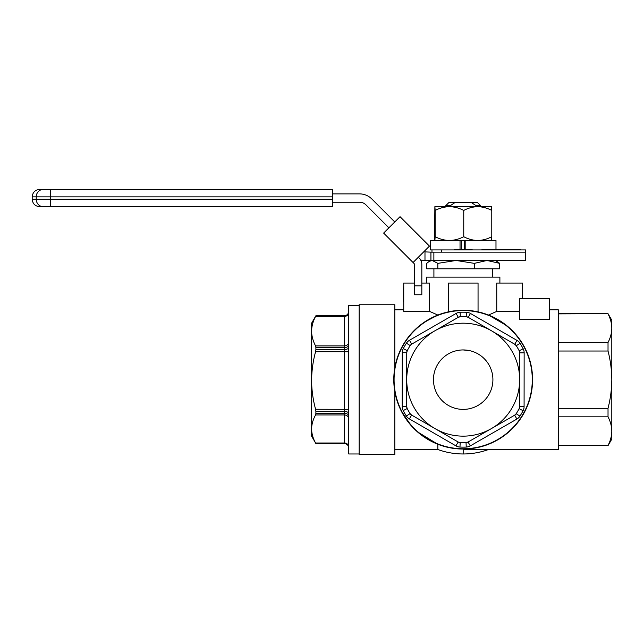 <?xml version="1.0" encoding="UTF-8"?>
<svg xmlns="http://www.w3.org/2000/svg" width="644" height="644" viewBox="0 0 644 644"><rect width="100%" height="100%" fill="white"/><g stroke="black" fill="none" stroke-linecap="round" stroke-linejoin="round"><path stroke-width="0.97" d="M417.32 431.746L437.831 444.271L437.831 449.512A74.31 74.31 0 0 0 463.181 453.972L463.181 449.069M463.181 453.972A74.31 74.31 0 0 0 488.538 449.512L463.181 449.512M506.957 325.8L488.538 315.053L478.049 311.873L478.049 283.062L448.321 283.062L448.321 311.873L437.831 315.053L429.62 311.414L437.831 315.053L423.905 322.443M403.74 286.983L403.144 286.983L403.144 301.843L403.74 301.843M519.66 298.518L549.38 298.518L549.38 319.327L519.66 319.327L519.66 298.518M421.836 283.062L429.62 283.062L429.62 311.414L403.74 311.414L403.74 283.062L414.406 283.062M522.63 298.518L522.63 283.062L496.749 283.062L496.749 311.414L488.538 315.053L504.413 323.835M519.66 311.414L496.749 311.414L488.538 315.053M426.473 283.062L426.473 277.121L499.889 277.121L499.889 283.062M558.3 313.861L608.025 313.676L611.8 320.213L611.8 439.111L608.025 445.648L558.3 445.463M558.3 416.829L608.025 416.829C610.464 421.522 611.72 426.296 611.8 431.142C611.72 435.996 610.464 440.77 608.025 445.463M558.3 351.02L608.025 351.02C610.464 360.415 611.72 369.962 611.8 379.662C611.72 389.362 610.464 398.91 608.025 408.304L558.3 408.304M608.025 416.829L608.025 408.304M608.025 313.861C610.464 318.555 611.72 323.328 611.8 328.182C611.72 333.029 610.464 337.802 608.025 342.503L558.3 342.503M608.025 351.02L608.025 342.503M394.82 391.633L394.82 454.567L359.151 454.567L359.151 304.757L394.82 304.757L394.82 367.692A69.407 69.407 0 0 0 457.176 448.804A69.407 69.407 0 0 0 532.588 379.662A69.407 69.407 0 0 0 469.194 310.521A69.407 69.407 0 0 0 394.82 367.692C393.444 375.669 393.444 383.655 394.82 391.633L397.3 401.486M549.38 309.812L558.3 309.812L558.3 449.512L488.538 449.512M401.059 348.734L397.324 357.774M401.019 410.526L411.242 425.692M422.995 436.246L419.558 433.645M469.492 350.618L463.181 349.942M348.75 311.302A4.46 4.46 180 0 1 344.29 315.761L315.89 315.793L344.29 315.761C347.003 315.496 348.485 314.006 348.75 311.302M348.75 418.841A4.46 3.896 180 0 0 344.29 414.945L315.584 414.945C313.016 419.542 311.688 424.219 311.599 428.976L311.599 436.133L315.89 443.571L344.29 443.571A4.46 4.46 180 0 1 348.75 448.023C348.485 445.318 347.003 443.829 344.29 443.571L344.29 351.704L348.75 351.769M348.75 347.438A4.46 2.101 0 0 1 344.29 349.539L344.29 351.704L315.584 351.704L315.89 349.539L344.29 349.539L344.29 315.793A4.46 4.46 0 0 0 348.75 311.334M348.75 312.59A4.46 3.832 0 0 1 344.29 316.421L315.584 316.421L315.89 315.793M348.75 345.264A4.46 2.246 0 0 1 344.29 347.502L315.89 347.502L315.584 345.917L344.29 345.917A4.46 3.832 0 0 0 348.75 342.093M348.75 413.625A4.46 2.214 180 0 0 344.29 411.411L315.89 411.411L315.584 409.262L348.75 409.326M315.584 414.945L315.89 413.408L344.29 413.408A4.46 2.351 180 0 1 348.75 415.766M344.29 443.571L315.89 443.571L315.584 443L344.29 443A4.46 3.896 180 0 1 348.75 446.896M315.584 443C313.016 438.411 311.688 433.734 311.599 428.976L311.599 323.191L315.89 315.761L344.29 315.761M315.89 411.411L315.89 413.408M315.584 351.704C313.016 361.123 311.688 370.719 311.599 380.483C311.688 390.248 313.016 399.835 315.584 409.262M315.584 316.421C313.016 321.251 311.688 326.162 311.599 331.169C311.688 336.176 313.016 341.095 315.584 345.917M315.89 347.502L315.89 349.539M359.151 305.353L348.75 305.353L348.75 453.972L359.151 453.972M409.479 340.274L411.701 344.138A4.46 4.46 0 0 0 410.18 345.595L411.701 344.138L435.006 330.726A56.471 56.471 0 0 0 434.893 428.542A56.471 56.471 0 0 0 519.66 379.727L519.628 406.614L524.087 406.622A8.919 8.919 0 0 1 523.089 410.719A67.475 67.475 0 0 1 519.941 416.145A8.919 8.919 0 0 1 516.891 419.051L470.289 445.881A8.919 8.919 0 0 1 466.24 447.065A67.475 67.475 0 0 1 459.969 447.057A8.919 8.919 0 0 1 455.928 445.865L409.391 418.922A8.919 8.919 0 0 1 406.34 416.016A67.475 67.475 0 0 1 403.216 410.582A8.919 8.919 0 0 1 402.218 406.485L402.283 352.703A8.919 8.919 0 0 1 403.281 348.613A67.475 67.475 0 0 1 406.428 343.18A8.919 8.919 0 0 1 409.479 340.274L456.081 313.443A8.919 8.919 0 0 1 460.13 312.26A67.475 67.475 0 0 1 466.401 312.268A8.919 8.919 0 0 1 470.442 313.459L516.979 340.402A8.919 8.919 0 0 1 520.03 343.316A67.475 67.475 0 0 1 523.153 348.75A8.919 8.919 0 0 1 524.144 352.84L524.087 406.622M524.144 352.84L519.692 352.84L519.193 350.787A4.46 4.46 0 0 1 519.692 352.84L519.66 379.727A56.471 56.471 0 0 0 435.006 330.726L458.303 317.307L460.331 316.711A4.46 4.46 0 0 0 458.303 317.307L456.081 313.443M403.281 348.613L407.241 350.666A4.46 4.46 0 0 0 406.742 352.711L407.241 350.666A63.015 63.015 0 0 1 410.18 345.595L406.428 343.18M460.13 312.26L460.331 316.711A63.015 63.015 0 0 1 466.184 316.719L468.204 317.315A4.46 4.46 0 0 0 466.184 316.719L466.401 312.268M402.218 406.485L406.678 406.485A4.46 4.46 0 0 0 407.177 408.538L406.678 406.485L406.742 352.711L402.283 352.703M470.442 313.459L468.204 317.315L514.749 344.258L516.271 345.715A4.46 4.46 0 0 0 514.749 344.258L516.979 340.402M406.34 416.016L410.099 413.609A4.46 4.46 0 0 0 411.621 415.066L410.099 413.609A63.015 63.015 0 0 1 407.177 408.538L403.216 410.582M455.928 445.865L458.166 442.009A4.46 4.46 0 0 0 460.186 442.605L458.166 442.009L411.621 415.066L409.391 418.922M523.089 410.719L519.128 408.666A4.46 4.46 0 0 0 519.628 406.614L519.128 408.666A63.015 63.015 0 0 1 516.19 413.73L519.941 416.145M466.24 447.065L466.039 442.613A4.46 4.46 0 0 0 468.067 442.017L466.039 442.613A63.015 63.015 0 0 1 460.186 442.605L459.969 447.057M516.891 419.051L514.669 415.187A4.46 4.46 0 0 0 516.19 413.73L514.669 415.187L468.067 442.017L470.289 445.881M520.03 343.316L516.271 345.715A63.015 63.015 0 0 1 519.193 350.787L523.153 348.75M497.804 319.851A69.109 69.109 0 0 1 497.667 439.546A69.109 69.109 0 0 1 394.08 379.582A69.109 69.109 0 0 1 497.804 319.851M448.296 405.39A29.721 29.721 0 0 1 437.461 364.77A29.721 29.721 0 0 1 478.073 353.942A29.721 29.721 0 0 1 488.909 394.555A29.721 29.721 0 0 1 448.296 405.39M50.288 206.676L39.63 206.676C35.114 206.233 32.643 203.754 32.2 199.246L332.401 199.246L332.401 206.676L50.288 206.676L50.288 196.863L32.2 196.863C32.643 192.355 35.114 189.875 39.63 189.433L332.401 189.433L332.401 196.863L50.288 196.863L50.288 189.433L43.261 189.433A7.43 7.028 90 0 0 36.233 196.863L36.233 199.246A7.43 7.028 -90 0 0 43.261 206.676M332.401 199.246L332.401 196.863M430.933 252.15L525.601 252.15L525.601 260.474L430.933 260.474L430.933 252.15L424.984 251.885A2.97 2.97 0 0 1 424.203 251.369M394.772 221.947L371.773 198.94A17.243 17.243 0 0 0 359.585 193.892L332.401 193.892M332.401 202.216L359.585 202.216A8.919 8.919 0 0 1 365.889 204.824L388.887 227.831M424.984 251.885L424.984 260.474L430.933 260.474M418.318 257.254L421.53 260.474L424.984 260.474M450.357 206.66L450.357 205.637L454.817 202.667L471.553 202.667L476.013 205.637L476.013 206.66M476.013 205.637L471.553 202.667L477.598 202.667L480.569 205.637L476.013 205.637M450.357 205.637L445.793 205.637L445.793 206.66M445.793 205.637L448.771 202.667L454.817 202.667M499.688 263.364L487.009 260.474L474.338 263.364L456.081 260.474L437.831 263.364L432.261 260.474L429.242 261.367L426.682 263.364L426.682 268.798L499.688 268.798L499.688 263.364L495.582 260.474M437.831 268.798L437.831 263.364M474.338 268.798L474.338 263.364M431.979 252.15L431.979 249.92L525.601 249.92L525.601 252.15L441.728 252.15L441.728 249.92M495.526 249.325L481.97 249.325L481.97 249.92M492.137 249.325L492.137 249.92M491.163 249.325L491.163 249.92M489.48 249.325L489.48 249.92M488.659 249.325L488.659 249.92M486.977 249.325L486.977 249.92M486.003 249.325L486.003 249.92M495.55 249.325L495.55 249.92M504.598 249.92L504.598 249.325L496.669 249.325L496.669 249.92M501.104 249.325L501.104 249.92M500.114 249.325L500.114 249.92M502.014 249.325L502.014 249.92M454.27 249.92L454.27 249.325L472.1 249.325L472.1 249.92M463.181 249.92L463.181 249.325M504.598 249.325L520.714 249.325L520.714 249.92M508.824 249.92L508.824 249.325M421.836 285.847L421.836 294.767L414.406 294.767L414.406 285.847L421.836 285.847L421.836 264.467A8.919 8.919 0 0 0 419.228 258.163M414.406 285.847L414.406 264.467A1.489 1.489 0 0 0 413.971 263.42L383.639 233.08L413.062 262.511L429.451 246.113L400.029 216.69L383.639 233.08M461.329 249.325L461.329 240.486L430.385 240.486L430.385 249.92L431.979 249.92M460.033 249.325L460.033 240.486L465.177 240.486L465.177 249.325M495.985 249.325L495.985 240.486L464.364 240.486L464.364 249.325M434.877 206.66L435.159 210.435C439.683 208.06 444.449 206.804 449.456 206.66C454.431 206.804 459.196 208.06 463.752 210.435C468.18 208.06 472.857 206.804 477.759 206.66C482.638 206.804 487.307 208.06 491.774 210.435L491.493 206.66L434.877 206.66L434.595 236.71L434.877 240.486L435.159 236.71C439.683 239.085 444.449 240.349 449.456 240.486C454.431 240.349 459.196 239.085 463.752 236.71C468.18 239.085 472.857 240.349 477.759 240.486C482.638 240.349 487.307 239.085 491.774 236.71L491.501 240.478M482.058 206.66L477.759 206.66M435.159 210.435L435.159 236.71M491.774 210.435L491.774 236.71M463.752 210.435L463.752 236.71M433.871 252.15L433.871 260.474M558.3 313.676L608.025 313.676M558.3 445.648L608.025 445.648M394.82 309.812L403.74 309.812M394.82 449.512L437.831 449.512M32.2 199.246L32.2 196.863M480.569 205.637L480.569 206.66M430.788 260.474L429.242 261.367M433.911 268.798L433.911 277.121M492.459 268.798L492.459 277.121"/></g></svg>

